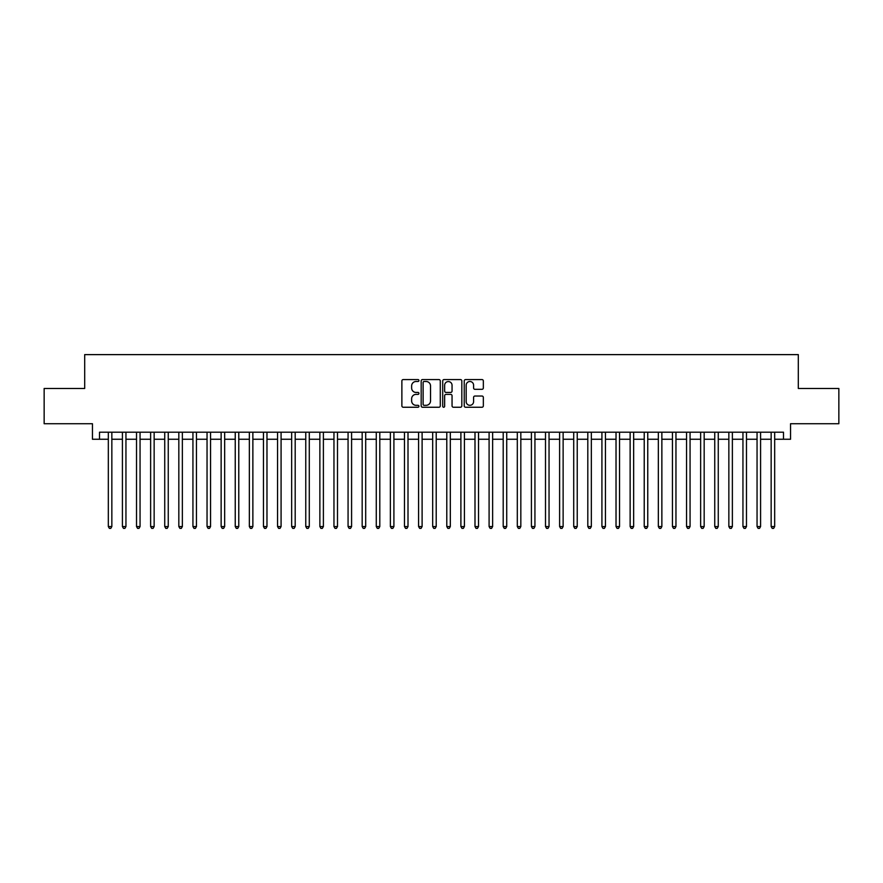 <?xml version="1.0" encoding="UTF-8"?>
<svg xmlns="http://www.w3.org/2000/svg" width="883" height="883" viewBox="0 0 883 883"><rect width="100%" height="100%" fill="white"/><g stroke="black" fill="none" stroke-linecap="round" stroke-linejoin="round"><path stroke-width="1.32" d="M418.939 380.54A0.971 0.971 0 0 0 417.968 379.569L403.255 379.569A1.38 1.38 0 0 0 401.875 380.948L401.875 405.871A1.38 1.38 0 0 0 403.255 407.251L417.968 407.251A0.971 0.971 0 0 0 418.939 406.279A0.971 0.971 0 0 0 417.968 405.319L416.059 405.319A4.426 4.426 0 0 1 411.633 400.882L411.633 398.807A4.426 4.426 0 0 1 416.059 394.381L417.968 394.381A0.971 0.971 0 0 0 418.939 393.41A0.971 0.971 0 0 0 417.968 392.438L416.059 392.438A4.426 4.426 0 0 1 411.633 388.012L411.633 385.937A4.426 4.426 0 0 1 416.059 381.5L417.968 381.5A0.971 0.971 0 0 0 418.939 380.54M481.952 389.326A1.38 1.38 0 0 0 483.343 387.946L483.343 380.948A1.38 1.38 0 0 0 481.952 379.569L465.617 379.569A1.38 1.38 0 0 0 464.237 380.948L464.237 405.871A1.38 1.38 0 0 0 465.617 407.251L481.952 407.251A1.38 1.38 0 0 0 483.343 405.871L483.343 397.427A1.38 1.38 0 0 0 481.952 396.037L474.966 396.037A1.38 1.38 0 0 0 473.586 397.427L473.586 401.61A3.698 3.698 0 0 1 469.877 405.319A3.698 3.698 0 0 1 466.18 401.61L466.18 385.209A3.698 3.698 0 0 1 469.877 381.5A3.698 3.698 0 0 1 473.586 385.209L473.586 387.946A1.38 1.38 0 0 0 474.966 389.326L481.952 389.326M99.503 439.248L99.503 432.195L783.497 432.195L783.497 439.248L790.55 439.248L790.55 423.73L838.85 423.73L838.85 388.476L798.309 388.476L798.309 354.624L84.691 354.624L84.691 388.476L44.15 388.476L44.15 423.73L92.45 423.73L92.45 439.248L108.322 439.248M440.286 380.948A1.38 1.38 0 0 0 438.906 379.569L422.571 379.569A1.38 1.38 0 0 0 421.18 380.948L421.18 405.871A1.38 1.38 0 0 0 422.571 407.251L438.906 407.251A1.38 1.38 0 0 0 440.286 405.871L440.286 380.948M444.094 379.569L460.429 379.569A1.38 1.38 0 0 1 461.82 380.948L461.82 405.871A1.38 1.38 0 0 1 460.429 407.251L453.443 407.251A1.38 1.38 0 0 1 452.052 405.871L452.052 395.761A1.38 1.38 0 0 0 450.672 394.381L446.036 394.381A1.38 1.38 0 0 0 444.646 395.761L444.646 406.279A0.971 0.971 0 0 1 443.685 407.251A0.971 0.971 0 0 1 442.714 406.279L442.714 380.948A1.38 1.38 0 0 1 444.094 379.569M111.843 439.248L122.417 439.248M125.949 439.248L136.523 439.248M140.055 439.248L150.629 439.248M154.15 439.248L164.735 439.248M168.256 439.248L178.83 439.248M182.362 439.248L192.936 439.248M196.456 439.248L207.041 439.248M210.562 439.248L221.136 439.248M224.668 439.248L235.242 439.248M238.774 439.248L249.348 439.248M252.869 439.248L263.454 439.248M266.975 439.248L277.549 439.248M281.081 439.248L291.655 439.248M295.187 439.248L305.761 439.248M309.282 439.248L319.867 439.248M323.388 439.248L333.962 439.248M337.494 439.248L348.068 439.248M351.589 439.248L362.173 439.248M365.694 439.248L376.279 439.248M379.8 439.248L390.374 439.248M393.906 439.248L404.48 439.248M408.001 439.248L418.586 439.248M422.107 439.248L432.681 439.248M436.213 439.248L446.787 439.248M450.319 439.248L460.893 439.248M464.414 439.248L474.999 439.248M478.52 439.248L489.094 439.248M492.626 439.248L503.2 439.248M506.721 439.248L517.306 439.248M520.827 439.248L531.411 439.248M534.932 439.248L545.506 439.248M549.038 439.248L559.612 439.248M563.133 439.248L573.718 439.248M577.239 439.248L587.813 439.248M591.345 439.248L601.919 439.248M605.451 439.248L616.025 439.248M619.546 439.248L630.131 439.248M633.652 439.248L644.226 439.248M647.758 439.248L658.332 439.248M661.864 439.248L672.438 439.248M675.959 439.248L686.544 439.248M690.065 439.248L700.638 439.248M704.17 439.248L714.744 439.248M718.265 439.248L728.85 439.248M732.371 439.248L742.945 439.248M746.477 439.248L757.051 439.248M760.583 439.248L771.157 439.248M774.678 439.248L783.497 439.248M424.094 381.5A0.971 0.971 0 0 0 423.123 382.471L423.123 404.348A0.971 0.971 0 0 0 424.094 405.319L426.103 405.319A4.426 4.426 0 0 0 430.529 400.882L430.529 385.937A4.426 4.426 0 0 0 426.103 381.5L424.094 381.5M452.052 385.275A3.698 3.698 0 0 0 448.354 381.577A3.698 3.698 0 0 0 444.646 385.275L444.646 391.059A1.38 1.38 0 0 0 446.036 392.438L450.672 392.438A1.38 1.38 0 0 0 452.052 391.059L452.052 385.275M111.843 432.195L111.843 526.544L108.322 526.544L108.322 432.195M111.843 526.544L110.783 528.376L109.371 528.376L108.322 526.544M125.949 432.195L125.949 526.544L122.417 526.544L122.417 432.195M125.949 526.544L124.889 528.376L123.477 528.376L122.417 526.544M140.055 432.195L140.055 526.544L136.523 526.544L136.523 432.195M140.055 526.544L138.995 528.376L137.582 528.376L136.523 526.544M154.15 432.195L154.15 526.544L150.629 526.544L150.629 432.195M154.15 526.544L153.09 528.376L151.688 528.376L150.629 526.544M168.256 432.195L168.256 526.544L164.735 526.544L164.735 432.195M168.256 526.544L167.196 528.376L165.783 528.376L164.735 526.544M182.362 432.195L182.362 526.544L178.83 526.544L178.83 432.195M182.362 526.544L181.302 528.376L179.889 528.376L178.83 526.544M196.456 432.195L196.456 526.544L192.936 526.544L192.936 432.195M196.456 526.544L195.408 528.376L193.995 528.376L192.936 526.544M210.562 432.195L210.562 526.544L207.041 526.544L207.041 432.195M210.562 526.544L209.503 528.376L208.101 528.376L207.041 526.544M224.668 432.195L224.668 526.544L221.136 526.544L221.136 432.195M224.668 526.544L223.609 528.376L222.196 528.376L221.136 526.544M238.774 432.195L238.774 526.544L235.242 526.544L235.242 432.195M238.774 526.544L237.715 528.376L236.302 528.376L235.242 526.544M252.869 432.195L252.869 526.544L249.348 526.544L249.348 432.195M252.869 526.544L251.821 528.376L250.408 528.376L249.348 526.544M266.975 432.195L266.975 526.544L263.454 526.544L263.454 432.195M266.975 526.544L265.915 528.376L264.514 528.376L263.454 526.544M281.081 432.195L281.081 526.544L277.549 526.544L277.549 432.195M281.081 526.544L280.021 528.376L278.609 528.376L277.549 526.544M295.187 432.195L295.187 526.544L291.655 526.544L291.655 432.195M295.187 526.544L294.127 528.376L292.714 528.376L291.655 526.544M309.282 432.195L309.282 526.544L305.761 526.544L305.761 432.195M309.282 526.544L308.222 528.376L306.82 528.376L305.761 526.544M323.388 432.195L323.388 526.544L319.867 526.544L319.867 432.195M323.388 526.544L322.328 528.376L320.915 528.376L319.867 526.544M337.494 432.195L337.494 526.544L333.962 526.544L333.962 432.195M337.494 526.544L336.434 528.376L335.021 528.376L333.962 526.544M351.589 432.195L351.589 526.544L348.068 526.544L348.068 432.195M351.589 526.544L350.54 528.376L349.127 528.376L348.068 526.544M365.694 432.195L365.694 526.544L362.173 526.544L362.173 432.195M365.694 526.544L364.635 528.376L363.233 528.376L362.173 526.544M379.8 432.195L379.8 526.544L376.279 526.544L376.279 432.195M379.8 526.544L378.741 528.376L377.328 528.376L376.279 526.544M393.906 432.195L393.906 526.544L390.374 526.544L390.374 432.195M393.906 526.544L392.847 528.376L391.434 528.376L390.374 526.544M408.001 432.195L408.001 526.544L404.48 526.544L404.48 432.195M408.001 526.544L406.953 528.376L405.54 528.376L404.48 526.544M422.107 432.195L422.107 526.544L418.586 526.544L418.586 432.195M422.107 526.544L421.048 528.376L419.646 528.376L418.586 526.544M436.213 432.195L436.213 526.544L432.681 526.544L432.681 432.195M436.213 526.544L435.153 528.376L433.741 528.376L432.681 526.544M450.319 432.195L450.319 526.544L446.787 526.544L446.787 432.195M450.319 526.544L449.259 528.376L447.847 528.376L446.787 526.544M464.414 432.195L464.414 526.544L460.893 526.544L460.893 432.195M464.414 526.544L463.354 528.376L461.952 528.376L460.893 526.544M478.52 432.195L478.52 526.544L474.999 526.544L474.999 432.195M478.52 526.544L477.46 528.376L476.047 528.376L474.999 526.544M492.626 432.195L492.626 526.544L489.094 526.544L489.094 432.195M492.626 526.544L491.566 528.376L490.153 528.376L489.094 526.544M506.721 432.195L506.721 526.544L503.2 526.544L503.2 432.195M506.721 526.544L505.672 528.376L504.259 528.376L503.2 526.544M520.827 432.195L520.827 526.544L517.306 526.544L517.306 432.195M520.827 526.544L519.767 528.376L518.365 528.376L517.306 526.544M534.932 432.195L534.932 526.544L531.411 526.544L531.411 432.195M534.932 526.544L533.873 528.376L532.46 528.376L531.411 526.544M549.038 432.195L549.038 526.544L545.506 526.544L545.506 432.195M549.038 526.544L547.979 528.376L546.566 528.376L545.506 526.544M563.133 432.195L563.133 526.544L559.612 526.544L559.612 432.195M563.133 526.544L562.085 528.376L560.672 528.376L559.612 526.544M577.239 432.195L577.239 526.544L573.718 526.544L573.718 432.195M577.239 526.544L576.18 528.376L574.778 528.376L573.718 526.544M591.345 432.195L591.345 526.544L587.813 526.544L587.813 432.195M591.345 526.544L590.285 528.376L588.873 528.376L587.813 526.544M605.451 432.195L605.451 526.544L601.919 526.544L601.919 432.195M605.451 526.544L604.391 528.376L602.979 528.376L601.919 526.544M619.546 432.195L619.546 526.544L616.025 526.544L616.025 432.195M619.546 526.544L618.486 528.376L617.085 528.376L616.025 526.544M633.652 432.195L633.652 526.544L630.131 526.544L630.131 432.195M633.652 526.544L632.592 528.376L631.179 528.376L630.131 526.544M647.758 432.195L647.758 526.544L644.226 526.544L644.226 432.195M647.758 526.544L646.698 528.376L645.285 528.376L644.226 526.544M661.864 432.195L661.864 526.544L658.332 526.544L658.332 432.195M661.864 526.544L660.804 528.376L659.391 528.376L658.332 526.544M675.959 432.195L675.959 526.544L672.438 526.544L672.438 432.195M675.959 526.544L674.899 528.376L673.497 528.376L672.438 526.544M690.065 432.195L690.065 526.544L686.544 526.544L686.544 432.195M690.065 526.544L689.005 528.376L687.592 528.376L686.544 526.544M704.17 432.195L704.17 526.544L700.638 526.544L700.638 432.195M704.17 526.544L703.111 528.376L701.698 528.376L700.638 526.544M718.265 432.195L718.265 526.544L714.744 526.544L714.744 432.195M718.265 526.544L717.217 528.376L715.804 528.376L714.744 526.544M732.371 432.195L732.371 526.544L728.85 526.544L728.85 432.195M732.371 526.544L731.312 528.376L729.91 528.376L728.85 526.544M746.477 432.195L746.477 526.544L742.945 526.544L742.945 432.195M746.477 526.544L745.418 528.376L744.005 528.376L742.945 526.544M760.583 432.195L760.583 526.544L757.051 526.544L757.051 432.195M760.583 526.544L759.523 528.376L758.111 528.376L757.051 526.544M774.678 432.195L774.678 526.544L771.157 526.544L771.157 432.195M774.678 526.544L773.629 528.376L772.217 528.376L771.157 526.544"/></g></svg>
